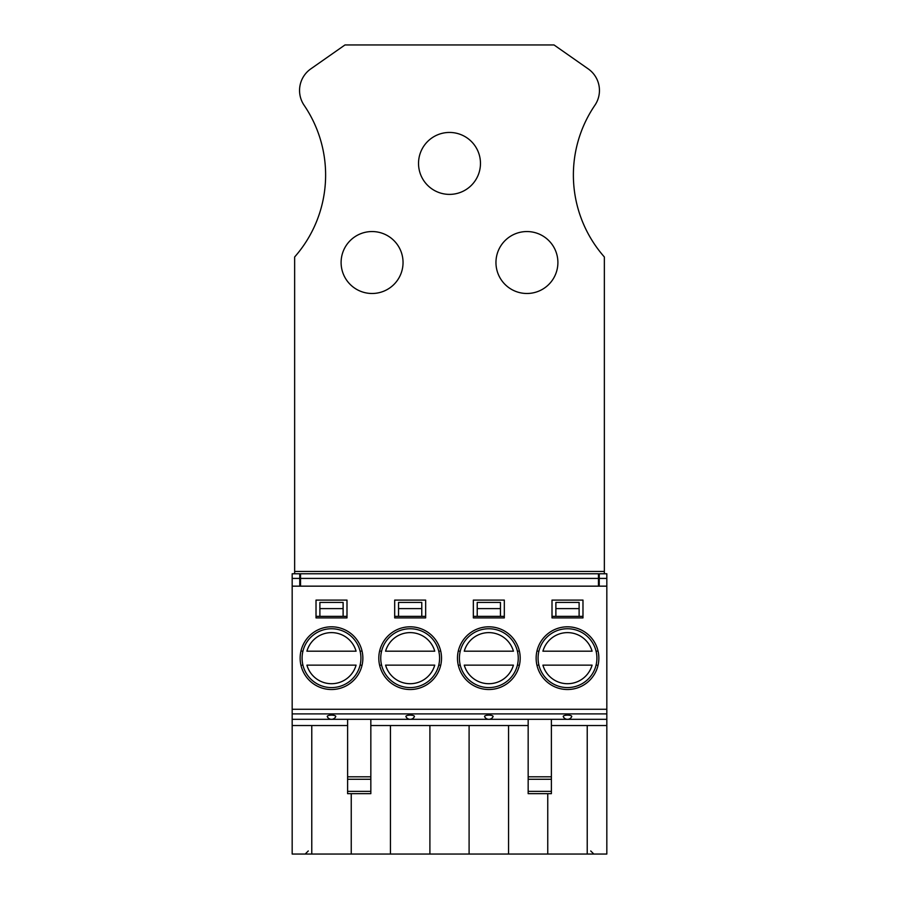 <?xml version="1.0" encoding="UTF-8"?>
<svg xmlns="http://www.w3.org/2000/svg" width="899" height="899" viewBox="0 0 899 899"><rect width="100%" height="100%" fill="white"/><g stroke="black" fill="none" stroke-linecap="round" stroke-linejoin="round"><path stroke-width="1.35" d="M292.175 713.907L292.175 719.324L606.825 719.324L606.825 713.907L292.175 713.907L292.175 573.764L299.76 573.764L299.76 578.417L598.464 578.417L598.464 573.764L300.536 573.764L300.536 586.159M292.175 719.324L292.175 725.527L347.61 725.527M311.773 725.527L311.773 854.05L292.175 854.05L292.175 725.527M311.773 854.05L606.825 854.05L606.825 719.324M528.163 725.527L508.564 725.527L508.564 854.05M547.761 793.66L547.761 854.05M370.838 725.527L508.564 725.527M528.163 719.324L528.163 793.66L551.39 793.66L551.39 719.324M488.831 715.143A4.259 1.292 0 0 1 493.057 716.615A4.641 4.641 0 0 1 484.606 716.615A4.259 1.292 0 0 1 488.831 715.143M410.169 715.143A4.259 1.292 0 0 1 414.394 716.615A4.641 4.641 0 0 1 405.943 716.615A4.259 1.292 0 0 1 410.169 715.143M331.506 715.143A4.259 1.292 0 0 1 335.732 716.615A4.641 4.641 0 0 1 327.281 716.615A4.259 1.292 0 0 1 331.506 715.143M567.494 715.143A4.259 1.292 0 0 1 571.719 716.615A4.641 4.641 0 0 1 563.268 716.615A4.259 1.292 0 0 1 567.494 715.143M606.825 713.907L606.825 573.764L599.24 573.764L599.24 586.159M292.175 586.159L606.825 586.159M567.494 626.805A31.353 31.353 0 0 0 536.141 658.158A31.353 31.353 0 0 0 567.494 689.522A31.353 31.353 0 0 0 598.858 658.158A31.353 31.353 0 0 0 567.494 626.805M488.831 626.805A31.353 31.353 0 0 0 457.479 658.158A31.353 31.353 0 0 0 488.831 689.522A31.353 31.353 0 0 0 520.195 658.158A31.353 31.353 0 0 0 488.831 626.805M473.346 600.094L473.346 617.905L504.317 617.905L504.317 600.094L473.346 600.094M410.169 626.805A31.353 31.353 0 0 0 378.805 658.158A31.353 31.353 0 0 0 410.169 689.522A31.353 31.353 0 0 0 441.521 658.158A31.353 31.353 0 0 0 410.169 626.805M394.683 600.094L394.683 617.905L425.654 617.905L425.654 600.094L394.683 600.094M331.506 626.805A31.353 31.353 0 0 0 300.142 658.158A31.353 31.353 0 0 0 331.506 689.522A31.353 31.353 0 0 0 362.859 658.158A31.353 31.353 0 0 0 331.506 626.805M316.021 600.094L316.021 617.905L346.992 617.905L346.992 600.094L316.021 600.094M552.008 600.094L552.008 617.905L582.979 617.905L582.979 600.094L552.008 600.094M473.346 616.354L504.317 616.354M552.008 616.354L555.885 616.354L555.885 602.42L579.113 602.42L579.113 608.612L555.885 608.612M582.979 616.354L555.885 616.354M346.992 616.354L316.021 616.354M394.683 616.354L398.549 616.354L398.549 602.42L421.777 602.42L421.777 608.612L398.549 608.612M425.654 616.354L398.549 616.354M598.464 586.159L598.464 578.417L606.825 578.417M299.76 583.833L300.536 583.833M598.464 583.833L599.24 583.833M299.76 584.608L300.536 584.608M598.464 584.608L599.24 584.608M294.647 571.449L604.353 571.449L604.353 256.968A123.882 123.882 0 0 1 594.88 105.284A26.329 26.329 0 0 0 588.227 68.897L554.02 44.95L344.98 44.95L310.773 68.897A26.329 26.329 0 0 0 304.12 105.284A123.882 123.882 0 0 1 294.647 256.968L294.647 573.764M604.353 571.449L604.353 573.764M495.956 262.519A30.971 30.971 0 0 0 526.926 293.49A30.971 30.971 0 0 0 557.897 262.519A30.971 30.971 0 0 0 526.926 231.549A30.971 30.971 0 0 0 495.956 262.519M341.103 262.519A30.971 30.971 0 0 0 372.074 293.49A30.971 30.971 0 0 0 403.044 262.519A30.971 30.971 0 0 0 372.074 231.549A30.971 30.971 0 0 0 341.103 262.519M418.529 163.416A30.971 30.971 0 0 0 449.5 194.386A30.971 30.971 0 0 0 480.471 163.416A30.971 30.971 0 0 0 449.5 132.445A30.971 30.971 0 0 0 418.529 163.416M551.39 725.527L587.227 725.527L587.227 854.05M587.227 725.527L606.825 725.527M299.76 586.159L299.76 578.417L292.175 578.417M579.113 616.354L579.113 608.612M500.451 616.354L500.451 602.42L477.223 602.42L477.223 616.354M421.777 616.354L421.777 608.612M343.115 616.354L343.115 602.42L319.887 602.42L319.887 616.354M567.494 687.589A29.42 29.42 0 0 0 596.914 658.158A29.42 29.42 0 0 0 567.494 628.738A29.42 29.42 0 0 0 538.074 658.158A29.42 29.42 0 0 0 567.494 687.589M538.917 665.136L538.119 665.136M596.88 665.136L596.082 665.136M596.082 651.191L596.88 651.191M538.119 651.191L538.917 651.191M592.081 665.136L542.917 665.136A25.554 25.554 0 0 0 592.081 665.136M542.917 651.191L592.081 651.191A25.554 25.554 0 0 0 542.917 651.191M488.831 687.589A29.42 29.42 0 0 0 518.251 658.158A29.42 29.42 0 0 0 488.831 628.738A29.42 29.42 0 0 0 459.411 658.158A29.42 29.42 0 0 0 488.831 687.589M460.243 665.136L459.456 665.136M518.217 665.136L517.419 665.136M517.419 651.191L518.217 651.191M459.456 651.191L460.243 651.191M513.419 665.136L464.255 665.136A25.554 25.554 0 0 0 513.419 665.136M464.255 651.191L513.419 651.191A25.554 25.554 0 0 0 464.255 651.191M410.169 687.589A29.42 29.42 0 0 0 439.589 658.158A29.42 29.42 0 0 0 410.169 628.738A29.42 29.42 0 0 0 380.749 658.158A29.42 29.42 0 0 0 410.169 687.589M381.581 665.136L380.783 665.136M439.544 665.136L438.757 665.136M438.757 651.191L439.544 651.191M380.783 651.191L381.581 651.191M434.745 665.136L385.581 665.136A25.554 25.554 0 0 0 434.745 665.136M385.581 651.191L434.745 651.191A25.554 25.554 0 0 0 385.581 651.191M331.506 687.589A29.42 29.42 0 0 0 360.926 658.158A29.42 29.42 0 0 0 331.506 628.738A29.42 29.42 0 0 0 302.086 658.158A29.42 29.42 0 0 0 331.506 687.589M302.918 665.136L302.12 665.136M360.881 665.136L360.083 665.136M360.083 651.191L360.881 651.191M302.12 651.191L302.918 651.191M356.083 665.136L306.919 665.136A25.554 25.554 0 0 0 356.083 665.136M306.919 651.191L356.083 651.191A25.554 25.554 0 0 0 306.919 651.191M347.61 719.324L347.61 793.66L370.838 793.66L370.838 719.324M390.436 725.527L390.436 854.05M351.239 793.66L351.239 854.05M429.902 725.527L429.902 854.05M469.098 725.527L469.098 854.05M292.175 709.266L606.825 709.266M528.163 791.356L551.39 791.356M551.39 779.264L528.163 779.264M528.163 776.815L551.39 776.815M500.451 608.612L477.223 608.612M343.115 608.612L319.887 608.612M347.61 776.815L370.838 776.815M370.838 779.264L347.61 779.264M347.61 791.356L370.838 791.356M590.722 850.948L593.823 854.05M308.278 850.948L305.177 854.05"/></g></svg>
